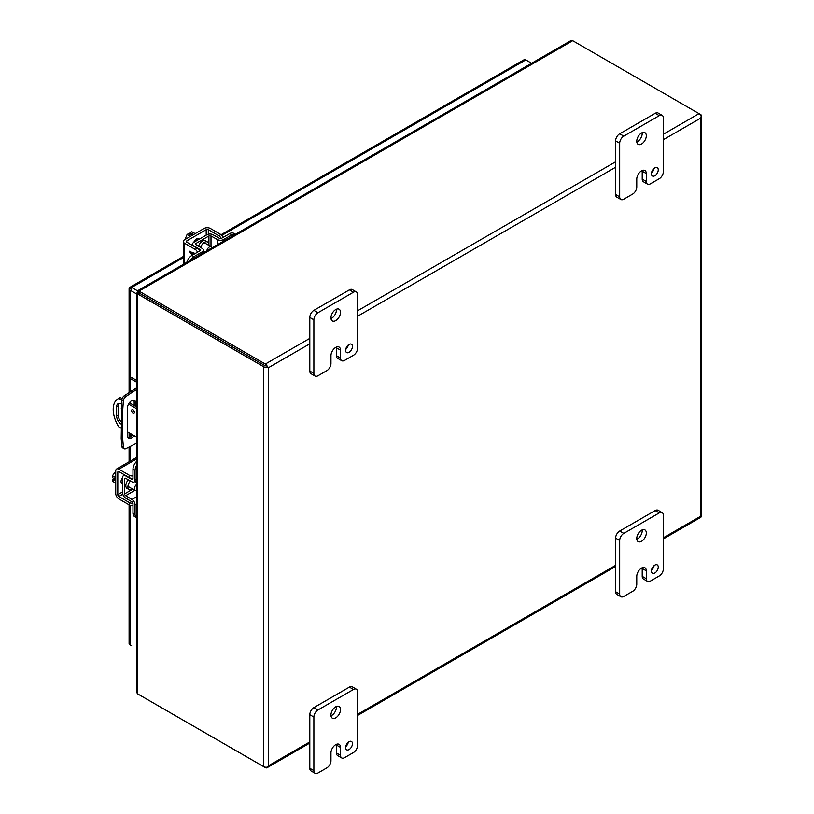 <?xml version="1.0" encoding="UTF-8"?>
<svg xmlns="http://www.w3.org/2000/svg" width="814" height="814" viewBox="0 0 814 814"><rect width="100%" height="100%" fill="white"/><g stroke="black" fill="none" stroke-linecap="round" stroke-linejoin="round"><path stroke-width="1.22" d="M131.634 410.612A1.933 1.119 60 0 1 132.031 409.727A1.933 1.119 60 0 1 133.527 410.246A1.933 1.119 60 0 1 134.371 412.189A1.933 1.119 60 0 1 133.964 413.074A1.933 1.119 60 0 1 132.478 412.556A1.933 1.119 60 0 1 131.634 410.612M121.215 428.256L118.752 426.831A23.168 13.38 60 0 1 113.207 409.442A23.168 13.38 60 0 1 118.01 398.84L119.577 397.934A23.168 13.38 60 0 1 120.33 397.547L122.161 398.606M118.01 398.84A23.168 13.38 60 0 1 118.752 398.453L120.33 397.547M118.905 403.459A6.746 3.897 -120 0 0 118.203 405.932L118.203 415.089A6.746 3.897 -120 0 0 121.215 421.947M133.231 409.971A1.933 1.119 -120 0 0 134.351 411.915M129.375 402.767L136.437 406.847M121.215 424.145A6.746 3.897 60 0 1 116.626 415.995L116.626 406.837A6.746 3.897 60 0 1 118.03 403.754A6.746 3.897 60 0 1 121.551 404.171M136.437 437.037L127.513 431.888M136.437 408.669L128.531 404.1M121.835 400.234L118.752 398.453M134.178 405.545L134.178 402.187A5.79 3.348 120 0 0 133.638 400.162M128.052 437.576A5.79 3.348 120 0 0 132.478 434.757M136.437 443.325L125.865 448.687A3.856 2.228 -60 0 1 124.176 448.758L122.639 447.873A3.856 2.228 -60 0 1 121.856 446.377L121.215 438.319L121.856 399.989A3.856 2.228 -60 0 1 124.339 395.685L136.437 387.963M134.005 435.632A5.79 3.348 -60 0 1 128.714 438.197A5.79 3.348 -60 0 1 127.513 435.551L127.513 407.804A5.79 3.348 -60 0 1 130.047 401.974A5.79 3.348 -60 0 1 134.503 400.427A5.79 3.348 -60 0 1 135.704 403.072L135.704 406.43M121.215 408.781L122.741 409.666L122.741 439.194L121.215 438.319M122.741 439.194L123.382 447.262L121.856 446.377M124.176 448.758A3.856 2.228 -60 0 1 123.382 447.262M131.634 390.73L133.16 391.615L136.437 389.733M136.437 380.311L131.481 377.452L129.955 378.337L136.437 382.081M133.16 391.615L125.865 396.571L124.339 395.685M121.856 399.989L123.382 400.864A3.856 2.228 -60 0 1 125.865 396.571M123.382 400.864L122.741 409.666M129.955 378.337L129.955 391.88M129.955 402.075L129.955 403.103M131.644 289.275L130.077 288.359M221.123 234.676L524.114 59.737A3.337 1.923 60 0 1 525.773 59.91L531.623 63.278M136.437 293.854L130.077 290.181A3.337 1.923 0 0 1 129.1 288.817A3.337 1.923 0 0 1 129.426 287.993A3.337 1.923 60 0 1 129.975 287.291A3.337 1.923 60 0 1 131.644 287.454L137.82 291.015M129.1 504.822L129.1 643.467A3.337 1.923 0 0 0 130.077 644.83L131.644 645.736A3.337 1.923 -120 0 1 131.634 645.726M265.323 365.852L138.98 292.918L265.323 365.862M663.369 139.682L700.61 118.183L701.261 116.738L700.61 118.183L700.61 516.29L701.261 516.656A3.337 1.923 0 0 0 701.587 515.832L701.587 115.914A3.337 1.923 0 0 0 700.61 114.55L572.7 40.7L570.349 40.924L137.993 290.547L138.99 291.097L138.99 292.918L137.413 293.823L137.413 693.742L136.437 691.605L136.437 293.243L263.756 366.768A3.337 1.923 180 0 0 267.552 367.145A3.337 1.923 -120 0 0 265.323 364.041L138.99 291.097L572.7 40.7M266.9 366.768L268.467 367.674L309.798 343.813M138.99 694.657L265.323 767.592A3.337 1.923 60 0 0 266.992 767.765A3.337 1.923 60 0 0 267.552 767.063L268.467 765.781L267.552 767.063A3.337 1.923 180 0 1 263.756 766.686L137.413 693.742M663.369 538.919L700.701 517.358A3.337 1.923 60 0 0 701.261 516.666L700.61 516.29L663.369 537.789M701.587 115.914A3.337 1.923 0 0 1 701.261 116.738L701.261 116.738A3.337 1.923 -120 0 0 699.033 113.645L663.369 134.239M138.99 292.267L137.973 291.687L137.993 290.547M138.421 293.243L137.413 292.664L136.437 293.243M137.973 291.687L138.95 292.45M137.413 292.664L138.563 293.121M651.505 172.873A4.823 2.788 120 0 0 654.08 168.417M651.424 173.789A4.823 2.788 120 0 0 652.421 176.007A4.823 2.788 120 0 0 656.145 174.705A4.823 2.788 120 0 0 658.251 169.851A4.823 2.788 120 0 0 657.244 167.643A4.823 2.788 120 0 0 653.53 168.936A4.823 2.788 120 0 0 651.424 173.789M636.792 142.002A6.756 3.897 120 0 0 642.215 133.404A6.756 3.897 120 0 0 642.175 132.682M636.751 141.28A6.756 3.897 120 0 0 638.145 144.373A6.756 3.897 120 0 0 643.355 142.562A6.756 3.897 120 0 0 646.306 135.765A6.756 3.897 120 0 0 644.902 132.672A6.756 3.897 120 0 0 639.692 134.483A6.756 3.897 120 0 0 636.751 141.28M636.762 186.986A5.79 3.348 -60 0 1 632.671 194.078L623.778 199.216A5.79 3.348 -60 0 1 620.879 199.501A5.79 3.348 -60 0 1 619.678 196.846L619.678 143.254A5.79 3.348 -60 0 1 623.778 136.152L659.269 115.659A5.79 3.348 -60 0 1 662.169 115.374A5.79 3.348 -60 0 1 663.369 118.03L663.369 171.622A5.79 3.348 -60 0 1 659.269 178.724L650.396 183.842A5.79 3.348 -60 0 1 647.496 184.137A5.79 3.348 -60 0 1 646.296 181.481L646.296 173.596A6.736 3.887 120 0 0 644.902 170.513A6.736 3.887 120 0 0 641.534 170.848A6.736 3.887 120 0 0 636.762 179.1L636.762 186.986M646.296 173.596L642.215 171.245A6.736 3.887 120 0 0 642.175 170.533M642.215 171.245L642.215 179.121A5.79 3.348 120 0 0 643.416 181.776L647.496 184.137M662.169 115.374L658.088 113.024A5.79 3.348 120 0 0 655.189 113.309L659.269 115.659M623.778 136.152L619.688 133.801L655.189 113.309M619.688 133.801A5.79 3.348 120 0 0 615.598 140.893L619.678 143.254M619.678 196.846L615.598 194.485L615.598 140.893M615.598 194.485A5.79 3.348 120 0 0 616.798 197.141L620.879 199.501M345.706 349.42A4.823 2.788 120 0 0 348.28 344.973M345.624 350.346A4.823 2.788 120 0 0 346.622 352.554A4.823 2.788 120 0 0 350.346 351.261A4.823 2.788 120 0 0 352.452 346.408A4.823 2.788 120 0 0 351.445 344.2A4.823 2.788 120 0 0 347.731 345.492A4.823 2.788 120 0 0 345.624 350.346M330.993 318.559A6.756 3.897 120 0 0 336.416 309.961A6.756 3.897 120 0 0 336.375 309.228M330.942 317.836A6.756 3.897 120 0 0 332.346 320.93A6.756 3.897 120 0 0 337.556 319.119A6.756 3.897 120 0 0 340.506 312.311A6.756 3.897 120 0 0 339.102 309.218A6.756 3.897 120 0 0 333.893 311.029A6.756 3.897 120 0 0 330.942 317.836M330.962 363.543A5.79 3.348 -60 0 1 326.862 370.635L317.979 375.763A5.79 3.348 -60 0 1 315.079 376.048A5.79 3.348 -60 0 1 313.878 373.402L313.878 319.8A5.79 3.348 -60 0 1 317.979 312.708L353.469 292.216A5.79 3.348 -60 0 1 356.369 291.931A5.79 3.348 -60 0 1 357.57 294.576L357.57 348.178A5.79 3.348 -60 0 1 353.469 355.27L344.597 360.399A5.79 3.348 -60 0 1 341.697 360.683A5.79 3.348 -60 0 1 340.496 358.038L340.496 350.152A6.736 3.887 120 0 0 339.102 347.069A6.736 3.887 120 0 0 335.734 347.405A6.736 3.887 120 0 0 330.962 355.657L330.962 363.543M340.496 350.152L336.416 347.792A6.736 3.887 120 0 0 336.365 347.09M336.416 347.792L336.416 355.677A5.79 3.348 120 0 0 337.617 358.323L341.697 360.683M356.369 291.931L352.279 289.57A5.79 3.348 120 0 0 349.389 289.855L353.469 292.216M317.979 312.708L313.889 310.348L349.389 289.855M313.889 310.348A5.79 3.348 120 0 0 309.798 317.44L313.878 319.8M313.878 373.402L309.798 371.042L309.798 317.44M309.798 371.042A5.79 3.348 120 0 0 310.999 373.697L315.079 376.048M651.505 570.115A4.823 2.788 120 0 0 654.08 565.669M651.424 571.041A4.823 2.788 120 0 0 652.421 573.249A4.823 2.788 120 0 0 656.145 571.957A4.823 2.788 120 0 0 658.251 567.104A4.823 2.788 120 0 0 657.244 564.896A4.823 2.788 120 0 0 653.53 566.188A4.823 2.788 120 0 0 651.424 571.041M636.792 539.255A6.756 3.897 120 0 0 642.215 530.657A6.756 3.897 120 0 0 642.175 529.924M636.751 538.532A6.756 3.897 120 0 0 638.145 541.625A6.756 3.897 120 0 0 643.355 539.814A6.756 3.897 120 0 0 646.306 533.007A6.756 3.897 120 0 0 644.902 529.914A6.756 3.897 120 0 0 639.692 531.725A6.756 3.897 120 0 0 636.751 538.532M636.762 584.238A5.79 3.348 -60 0 1 632.671 591.33L623.778 596.459A5.79 3.348 -60 0 1 620.879 596.743A5.79 3.348 -60 0 1 619.678 594.098L619.678 540.496A5.79 3.348 -60 0 1 623.778 533.404L659.269 512.912A5.79 3.348 -60 0 1 662.169 512.627A5.79 3.348 -60 0 1 663.369 515.282L663.369 568.874A5.79 3.348 -60 0 1 659.269 575.966L650.396 581.094A5.79 3.348 -60 0 1 647.496 581.379A5.79 3.348 -60 0 1 646.296 578.734L646.296 570.848A6.736 3.887 120 0 0 644.902 567.765A6.736 3.887 120 0 0 641.534 568.101A6.736 3.887 120 0 0 636.762 576.353L636.762 584.238M646.296 570.848L642.215 568.487A6.736 3.887 120 0 0 642.175 567.785M642.215 568.487L642.215 576.373A5.79 3.348 120 0 0 643.416 579.019L647.496 581.379M662.169 512.627L658.088 510.266A5.79 3.348 120 0 0 655.189 510.551L659.269 512.912M623.778 533.404L619.688 531.043L655.189 510.551M619.688 531.043A5.79 3.348 120 0 0 615.598 538.146L619.678 540.496M619.678 594.098L615.598 591.737L615.598 538.146M615.598 591.737A5.79 3.348 120 0 0 616.798 594.393L620.879 596.743M345.706 746.672A4.823 2.788 120 0 0 348.28 742.215M345.624 747.598A4.823 2.788 120 0 0 346.622 749.806A4.823 2.788 120 0 0 350.346 748.514A4.823 2.788 120 0 0 352.452 743.65A4.823 2.788 120 0 0 351.445 741.442A4.823 2.788 120 0 0 347.731 742.734A4.823 2.788 120 0 0 345.624 747.598M330.993 715.801A6.756 3.897 120 0 0 336.416 707.203A6.756 3.897 120 0 0 336.375 706.481M330.942 715.079A6.756 3.897 120 0 0 332.346 718.172A6.756 3.897 120 0 0 337.556 716.361A6.756 3.897 120 0 0 340.506 709.564A6.756 3.897 120 0 0 339.102 706.471A6.756 3.897 120 0 0 333.893 708.282A6.756 3.897 120 0 0 330.942 715.079M330.962 760.785A5.79 3.348 -60 0 1 326.862 767.877L317.979 773.015A5.79 3.348 -60 0 1 315.079 773.3A5.79 3.348 -60 0 1 313.878 770.644L313.878 717.053A5.79 3.348 -60 0 1 317.979 709.961L353.469 689.468A5.79 3.348 -60 0 1 356.369 689.183A5.79 3.348 -60 0 1 357.57 691.829L357.57 745.431A5.79 3.348 -60 0 1 353.469 752.523L344.597 757.651A5.79 3.348 -60 0 1 341.697 757.936A5.79 3.348 -60 0 1 340.496 755.28L340.496 747.405A6.736 3.887 120 0 0 339.102 744.322A6.736 3.887 120 0 0 335.734 744.647A6.736 3.887 120 0 0 330.962 752.909L330.962 760.785M340.496 747.405L336.416 745.044A6.736 3.887 120 0 0 336.365 744.332M336.416 745.044L336.416 752.919A5.79 3.348 120 0 0 337.617 755.575L341.697 757.936M356.369 689.183L352.279 686.823A5.79 3.348 120 0 0 349.389 687.108L353.469 689.468M317.979 709.961L313.889 707.6L349.389 687.108M313.889 707.6A5.79 3.348 120 0 0 309.798 714.692L313.878 717.053M313.878 770.644L309.798 768.294L309.798 714.692M309.798 768.294A5.79 3.348 120 0 0 310.999 770.939L315.079 773.3M132.631 489.072A6.024 3.48 -60 0 1 132.173 489.377A6.024 3.48 -60 0 1 129.161 489.672A6.024 3.48 -60 0 1 130.433 480.962M129.161 489.672L127.086 488.471A6.024 3.48 -60 0 1 128.337 479.792M136.437 504.059L135.053 504.863L135.053 514.245A7.723 4.457 120 0 0 136.437 517.643L134.575 516.585A7.723 4.457 120 0 1 132.977 513.054L132.977 503.663A1.486 0.855 60 0 0 131.949 501.851L125.631 498.076A4.416 2.554 -120 0 1 122.558 492.704L122.558 477.716A4.416 2.554 -120 0 1 123.474 475.702A4.416 2.554 -120 0 1 125.631 475.885L125.956 475.702M135.053 504.863A4.416 2.554 -120 0 0 131.98 499.481L125.661 495.706A1.486 0.855 60 0 1 124.634 493.894L124.634 478.917A1.486 0.855 60 0 1 124.939 478.235A1.486 0.855 60 0 1 125.661 478.306L131.98 481.827A4.416 2.554 -120 0 0 134.137 482.01A4.416 2.554 -120 0 0 135.053 479.985L135.053 470.604A7.723 4.457 -60 0 1 136.437 465.608M136.437 461.538A7.723 4.457 120 0 0 132.977 469.403L132.977 478.795A1.486 0.855 60 0 1 132.672 479.466A1.486 0.855 60 0 1 131.949 479.405L125.631 475.885M136.274 480.779A6.024 3.48 -60 0 1 136.406 482.549M200.62 247.456A6.024 3.48 -60 0 1 207.529 242.002A6.024 3.48 -60 0 1 208.771 244.76A6.024 3.48 -60 0 1 208.75 245.309M198.555 246.225A6.024 3.48 -60 0 1 205.454 240.802L207.529 242.002M202.086 253.541L202.086 251.943L193.956 256.634A7.723 4.457 120 0 0 190.323 260.327M202.086 251.943A4.416 2.554 0 0 0 203.388 250.142A4.416 2.554 0 0 0 202.147 248.372L195.93 244.658A1.486 0.855 180 0 1 195.513 244.058A1.486 0.855 180 0 1 195.95 243.457L208.923 235.968A1.486 0.855 180 0 1 210.999 235.958L217.43 239.54A4.416 2.554 0 0 0 223.626 239.509L231.756 234.819A7.723 4.457 -60 0 1 235.388 234.31L233.547 233.231A7.723 4.457 120 0 0 229.68 233.618L221.55 238.309A1.486 0.855 180 0 1 219.475 238.319L213.044 234.737A4.416 2.554 0 0 0 206.848 234.768L193.874 242.257A4.416 2.554 0 0 0 192.582 244.058A4.416 2.554 0 0 0 193.824 245.838L200.03 249.542A1.486 0.855 180 0 1 200.448 250.142A1.486 0.855 180 0 1 200.01 250.743L191.88 255.443A7.723 4.457 120 0 0 186.803 262.362M204.975 251.831A6.024 3.48 -60 0 1 203.388 252.605M206.807 250.814A3.765 2.177 -60 0 1 209.391 246.957A3.765 2.177 -60 0 1 211.284 246.774A3.765 2.177 -60 0 1 211.986 247.822M195.157 233.638L191.829 231.725L190.191 232.672L192.267 233.862L190.781 234.727L188.706 233.526L187.078 234.473L190.395 236.386M185.032 239.479L187.078 234.473M191.066 234.564L190.191 232.672M194.597 233.964A7.723 4.457 120 0 0 193.406 234.493A7.723 4.457 120 0 0 192.216 235.338M193.824 242.287A4.345 2.503 -60 0 1 196.469 239.021A4.345 2.503 -60 0 1 198.636 238.807A4.345 2.503 -60 0 1 199.104 239.235M184.656 263.604L184.656 243.305A4.416 2.554 0 0 1 183.364 241.504A4.416 2.554 0 0 1 184.656 239.703L204.131 228.459A4.416 2.554 180 0 1 210.368 228.459L220.909 234.544A3.856 2.228 -120 0 1 223.219 237.352M199.572 250.997A3.856 2.228 -120 0 0 197.263 248.199L186.732 242.114A1.486 0.855 180 0 1 186.294 241.504A1.486 0.855 180 0 1 186.732 240.903L206.196 229.66A1.486 0.855 180 0 1 208.303 229.66L218.834 235.745A3.856 2.228 60 0 1 221.123 238.482M184.656 243.305L195.197 249.389A3.856 2.228 60 0 1 197.497 252.198M189.733 251.831L192.206 255.25L189.733 251.211L193.264 253.246L193.264 252.401L193.885 252.757L194.475 253.948M193.284 252.411L193.284 253.235M189.754 251.821L189.754 251.221M190.832 252.584L193.284 254.009L193.284 254.629L190.812 252.594L192.572 255.047M136.437 490.618A3.765 2.177 -60 0 1 135.165 490.537A3.765 2.177 -60 0 1 134.391 488.807A3.765 2.177 -60 0 1 136.437 484.635M115.73 477.645L112.413 475.722L115.73 471.448M115.73 483.129L112.413 481.216L112.413 479.324L114.489 480.525L114.489 478.815L112.413 477.615L112.413 475.722M112.413 479.324L114.489 479.141M115.73 479.741A7.723 4.457 120 0 0 115.598 481.196A7.723 4.457 120 0 0 115.73 482.488M122.558 483.76A4.345 2.503 -60 0 1 121.947 483.567A4.345 2.503 -60 0 1 121.052 481.583A4.345 2.503 -60 0 1 122.558 477.655M132.977 505.586A3.856 2.228 0 0 1 129.395 504.995L118.854 498.911A4.416 2.554 -120 0 1 115.73 493.498L115.73 471.011A4.416 2.554 60 0 1 116.646 468.986A4.416 2.554 60 0 1 118.854 469.21L136.437 459.055M132.916 503.205A3.856 2.228 180 0 1 129.395 502.594L118.854 496.509A1.486 0.855 60 0 1 117.806 494.698L117.806 472.212A1.486 0.855 60 0 1 118.111 471.53A1.486 0.855 60 0 1 118.854 471.601L129.395 477.686A3.856 2.228 0 0 0 132.977 478.286M132.977 475.885A3.856 2.228 180 0 1 129.395 475.295L118.854 469.21M116.626 406.837L118.203 405.932M118.203 415.089L116.626 415.995M135.704 403.072L134.178 402.187M131.644 287.454L183.364 257.6M221.917 235.338L525.773 59.91M130.077 290.181L130.077 378.266M130.077 433.363L130.077 437.037M130.077 446.683L130.077 461.233M130.077 505.301L130.077 644.83M265.323 364.041L309.798 338.37M357.57 310.785L615.598 161.813M357.57 316.239L615.598 167.267M263.756 766.686L263.756 366.768M309.798 741.92L268.467 765.781L268.467 367.674M615.598 565.364L357.57 714.336M642.215 179.121L646.296 181.481M336.416 355.677L340.496 358.038M642.215 576.373L646.296 578.734M336.416 752.919L340.496 755.28M135.053 514.245L132.977 513.054M135.053 470.604L132.977 469.403M136.437 496.906L131.98 499.481M136.437 479.192L135.053 479.985M125.682 478.317L124.634 478.917M124.634 493.894L132.814 489.173M134.89 490.374L125.661 495.706M132.977 478.815L131.949 479.405M193.956 256.634L191.88 255.443M231.756 234.819L229.68 233.618M217.43 239.54L217.43 244.678M223.626 241.107L223.626 239.509M210.999 235.958L210.999 246.611M208.923 245.411L208.923 235.968M195.95 243.457L195.95 244.668M200.03 250.732L200.03 249.542M218.834 235.745L220.909 234.544M195.197 249.389L197.263 248.199M208.303 229.66L208.303 234.208M206.196 235.144L206.196 229.66M186.732 242.114L186.732 240.903M129.395 477.686L129.395 475.295M129.395 504.995L129.395 502.594M118.854 471.601L117.806 472.212M122.558 491.951L117.806 494.698M122.802 494.23L118.854 496.509M183.364 256.471L129.975 287.291M129.1 288.817L129.1 392.46M129.1 432.804L129.1 437.464M129.1 447.151L129.1 461.803M139.479 292.552L138.807 291.951L138.99 292.837M138.909 293.528L138.054 293.243L138.909 292.959M266.992 767.765L309.798 743.05M357.57 715.465L615.598 566.493M136.437 480.687L134.137 482.01M124.715 474.979L123.474 475.702M203.388 252.788L203.388 250.142M192.582 245.492L192.582 244.058M197.273 238.685L198.667 239.489M204.049 242.592L211.284 246.774M203.388 250.916L205.006 251.852M183.364 241.504L183.364 264.357M134.809 481.623L136.437 482.56M121.164 482.448L122.558 483.262M127.94 486.365L135.165 490.537M136.437 457.56L116.646 468.986"/></g></svg>
